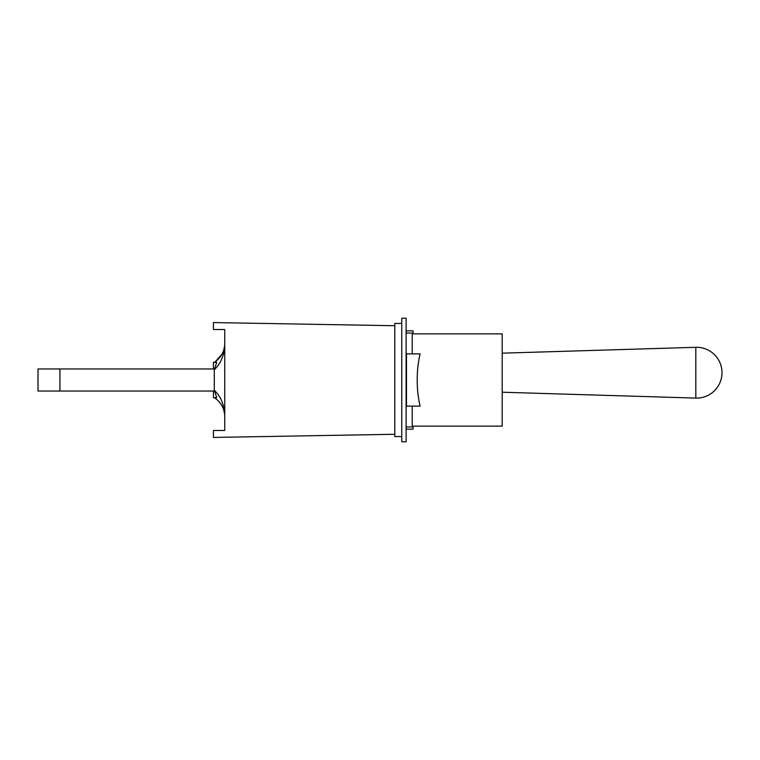 <?xml version="1.0" encoding="UTF-8"?>
<svg xmlns="http://www.w3.org/2000/svg" width="760" height="760" viewBox="0 0 760 760"><rect width="100%" height="100%" fill="white"/><g stroke="black" fill="none" stroke-linecap="round" stroke-linejoin="round"><path stroke-width="1.14" d="M406.106 406.913L407.027 406.106L420.099 406.106A50.474 20.131 -90 0 1 420.099 353.894L407.027 353.894L406.106 353.087M406.106 429.172L413.07 429.172L413.07 426.123M401.755 436.563L401.755 441.788L406.106 441.788L406.106 318.212L401.755 318.212L401.755 323.437L394.791 323.437L394.791 436.563L401.755 436.563L401.755 323.437M406.106 330.828L413.07 330.828L413.07 333.877M412.195 333.877L502.179 333.877L502.179 426.123L412.195 426.123M406.106 333.003L412.195 333.003L412.195 353.894M406.106 426.997L412.195 426.997L412.195 406.106M224.751 414.808L224.751 414.418C224 404.111 220.514 396.084 214.31 390.317L214.31 369.683L216.714 362.33L213.436 362.33L213.436 368.952L38 368.952L38 391.048L192.555 391.048M126.245 368.952L192.555 368.952M214.31 390.317L216.714 397.67L213.436 397.67L213.436 391.048L126.245 391.048M216.486 360.772L218.016 359.404M220.751 356.165L220.276 356.82M217.854 359.556L216.752 360.544M223.82 349.875L224.732 345.192C224 351.947 220.941 357.38 215.536 361.494L214.472 362.33L215.641 362.33L214.852 362.33M214.31 369.683C220.514 363.916 224 355.889 224.751 345.581L224.751 345.192M218.956 358.416L220.486 356.544M221.73 354.635L222.015 354.122M220.419 356.639L218.196 359.214M216.714 397.67L214.472 397.67L215.536 398.506C220.941 402.619 224 408.053 224.732 414.808L223.82 410.124M217.398 400.016L215.669 398.601M221.749 405.394L220.381 403.322M218.909 401.527L217.303 399.94M218.034 400.615L218.814 401.423M220.4 403.351L221.131 404.396M221.578 405.099L222.072 405.963M220.505 403.484L218.661 401.261M214.472 397.67L215.641 397.67M214.557 397.67L215.374 397.67M394.791 325.726L213.436 322.563L213.436 329.526L224.751 329.526L224.751 430.474L213.436 430.474L213.436 437.437L394.791 434.273M406.467 406.248L406.467 353.751M59.926 391.048L59.926 368.952M695.818 372.695L695.818 347.301A25.412 25.412 0 0 1 722 372.695A25.412 25.412 0 0 1 695.818 398.097L695.818 372.695M215.536 361.494L222.043 354.074M223.269 408.557L221.977 405.812M221.777 405.441L221.084 404.329M216.676 399.389L214.31 397.67M502.179 392.217L695.818 398.097M502.179 353.172L695.818 347.301"/></g></svg>
